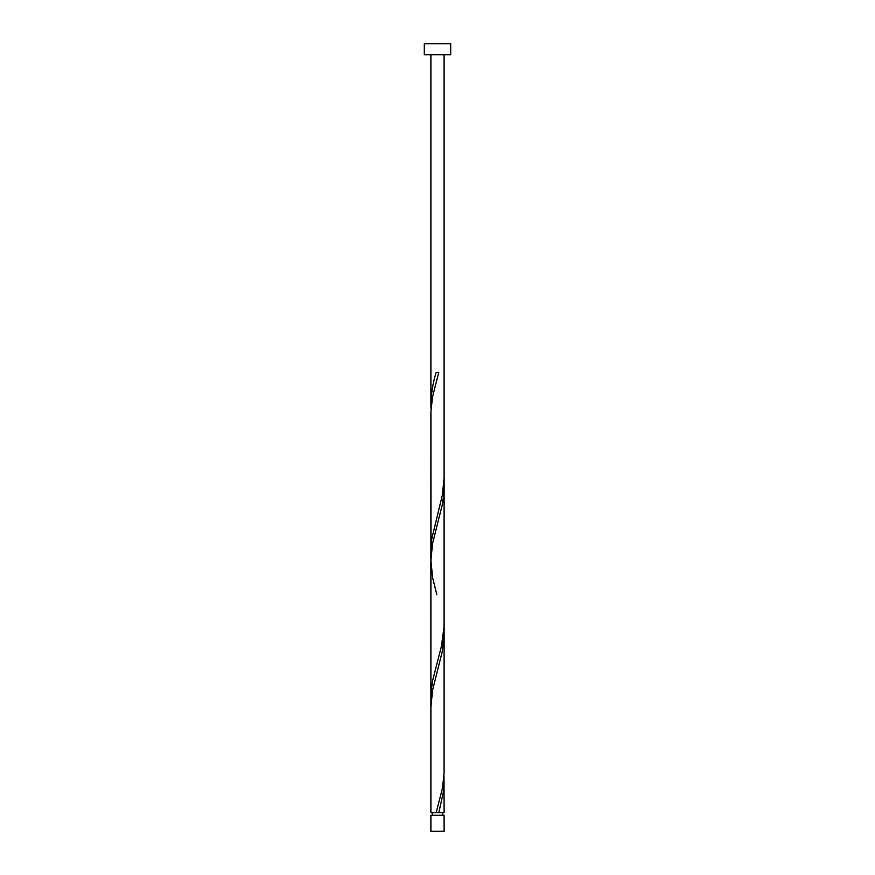 <?xml version="1.0" encoding="UTF-8"?>
<svg xmlns="http://www.w3.org/2000/svg" width="875" height="875" viewBox="0 0 875 875"><rect width="100%" height="100%" fill="white"/><g stroke="black" fill="none" stroke-linecap="round" stroke-linejoin="round"><path stroke-width="1.31" d="M444.106 831.25L430.894 831.25L430.894 815.259L444.106 815.259L444.106 831.25M442.783 815.259L442.783 812.623M432.217 815.259L432.217 812.623M450.712 54.753L424.288 54.753L424.288 43.75L450.712 43.75L450.712 54.753M436.188 812.623L442.444 788.156L444.073 773.478L444.106 633.839L442.367 651.175L432.556 690.309L430.894 707.219L430.894 812.623L444.106 812.623L443.975 775.928M438.812 812.623L443.188 793.056L444.106 780.609M430.894 707.219L430.894 551.097L431.812 538.65L442.444 494.616L444.106 477.706L444.073 626.708L441.427 646.275L432.633 680.531L431.233 690.309L431.025 702.538M436.844 594.803L432.633 577.784L430.894 560.448L430.894 697.867L430.927 411.447L432.556 396.769L438.812 372.312L436.188 372.312C432.895 382.977 431.123 393.652 430.894 404.316L431.025 408.997M431.025 555.767L430.894 413.678L430.894 560.448L432.556 543.539L442.367 504.405L443.767 494.616L443.975 482.388M430.894 404.316L430.894 54.753M444.106 633.839L444.106 487.069M444.106 477.706L444.106 54.753"/></g></svg>
